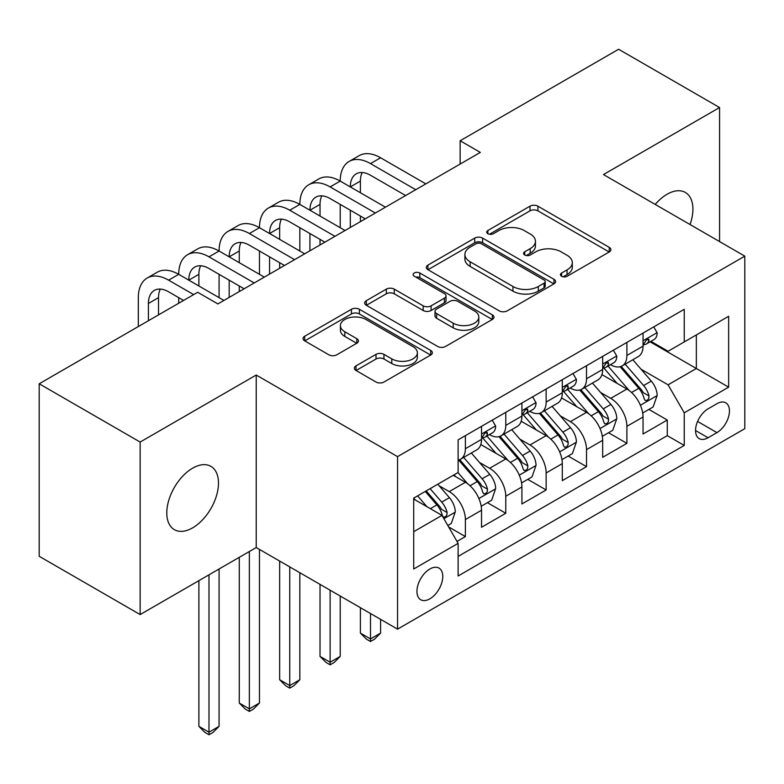 <?xml version="1.0" encoding="UTF-8"?>
<svg xmlns="http://www.w3.org/2000/svg" width="784" height="784" viewBox="0 0 784 784"><rect width="100%" height="100%" fill="white"/><g stroke="black" fill="none" stroke-linecap="round" stroke-linejoin="round"><path stroke-width="1.18" d="M561.599 276.262A3.92 2.264 0 0 0 567.146 276.262L609.256 251.948A5.606 3.234 0 0 0 610.903 249.665A5.606 3.234 0 0 0 609.256 247.372L537.922 206.182A5.606 3.234 0 0 0 529.994 206.182L487.883 230.496A3.92 2.264 0 0 0 486.727 232.103A3.92 2.264 0 0 0 487.883 233.701A3.92 2.264 0 0 0 493.43 233.701L498.879 230.555A17.934 10.359 0 0 1 524.241 230.555L530.19 233.985A17.934 10.359 0 0 1 535.443 241.305A17.934 10.359 0 0 1 530.19 248.636L524.741 251.782A3.92 2.264 0 0 0 523.594 253.379A3.92 2.264 0 0 0 524.741 254.986A3.92 2.264 0 0 0 530.288 254.986L535.737 251.84A17.934 10.359 0 0 1 561.099 251.84L567.048 255.27A17.934 10.359 0 0 1 572.3 262.591A17.934 10.359 0 0 1 567.048 269.912L561.599 273.057A3.92 2.264 0 0 0 560.452 274.665A3.92 2.264 0 0 0 561.599 276.262L561.599 273.057M192.639 527.848A36.544 21.099 120 0 0 216.511 495.645A36.544 21.099 120 0 0 210.906 466.362A36.544 21.099 120 0 0 192.639 468.166A36.544 21.099 120 0 0 168.756 500.378A36.544 21.099 120 0 0 174.362 529.661A36.544 21.099 120 0 0 192.639 527.848M690.038 224.528A36.544 21.099 120 0 0 685.343 192.443A36.544 21.099 120 0 0 667.076 194.256A36.544 21.099 120 0 0 655.218 204.428M429.857 598.829A18.277 10.555 120 0 0 441.794 582.728A18.277 10.555 120 0 0 438.991 568.086A18.277 10.555 120 0 0 429.857 568.998A18.277 10.555 120 0 0 417.921 585.099A18.277 10.555 120 0 0 420.714 599.74A18.277 10.555 120 0 0 429.857 598.829M356.005 365.903A5.606 3.234 0 0 0 354.358 368.196A5.606 3.234 0 0 0 356.005 370.479L376.016 382.033A5.606 3.234 0 0 0 383.944 382.033L430.71 355.034A5.606 3.234 0 0 0 432.347 352.751A5.606 3.234 0 0 0 430.71 350.458L359.366 309.268A5.606 3.234 0 0 0 351.448 309.268L304.672 336.267A5.606 3.234 0 0 0 303.036 338.561A5.606 3.234 0 0 0 304.672 340.844L328.849 354.809A5.606 3.234 0 0 0 336.777 354.809L356.789 343.255A5.606 3.234 0 0 0 358.435 340.962A5.606 3.234 0 0 0 356.789 338.678L344.803 331.75A14.994 8.653 0 0 1 340.413 325.634A14.994 8.653 0 0 1 349.664 317.638A14.994 8.653 0 0 1 366.01 319.509L412.972 346.626A14.994 8.653 0 0 1 417.362 352.751A14.994 8.653 0 0 1 408.111 360.748A14.994 8.653 0 0 1 391.775 358.866L383.944 354.348A5.606 3.234 0 0 0 376.016 354.348L356.005 365.903L356.005 370.479M256.231 375.036L140.14 442.058L39.2 383.778L39.2 556.287L140.14 614.568L256.231 547.546L397.557 629.14L397.557 456.631L256.231 375.036L256.231 547.546M719.565 241.58L719.565 107.535L603.474 174.558L744.8 256.143L397.557 456.631M719.565 107.535L618.615 49.255L460.139 140.757L460.139 164.062M39.2 383.778L197.686 292.285L217.874 303.937L480.327 152.41L460.139 140.757M499.271 310.876A5.606 3.234 0 0 0 507.199 310.876L553.965 283.867A5.606 3.234 0 0 0 555.611 281.583A5.606 3.234 0 0 0 553.965 279.29L482.63 238.111A5.606 3.234 0 0 0 474.702 238.111L427.937 265.11A5.606 3.234 0 0 0 426.29 267.393A5.606 3.234 0 0 0 427.937 269.686L499.271 310.876M415.834 277.115A3.92 2.264 0 0 1 419.812 277.663L419.812 272.999L492.342 314.874A5.606 3.234 0 0 1 493.979 317.167A5.606 3.234 0 0 1 492.342 319.451L445.577 346.45A5.606 3.234 0 0 1 437.648 346.45L366.304 305.27L366.304 300.693A5.606 3.234 0 0 0 364.668 302.977A5.606 3.234 0 0 0 366.304 305.27M366.304 300.693L386.316 289.129A5.606 3.234 0 0 1 394.244 289.129L423.184 305.838A5.606 3.234 0 0 0 431.102 305.838L444.381 298.175A5.606 3.234 0 0 0 446.027 295.882A5.606 3.234 0 0 0 444.381 293.598L414.266 276.203A3.92 2.264 0 0 1 413.109 274.606A3.92 2.264 0 0 1 415.53 272.509A3.92 2.264 0 0 1 419.812 272.999M457.003 541.43L465.382 536.589L448.634 526.917M439.099 485.747L449.232 491.597A22.844 13.191 60 0 1 465.382 519.576L481.533 510.247L481.533 527.269L505.768 513.275L487.393 502.671M479.475 462.433L489.618 468.283A22.844 13.191 60 0 1 505.768 496.262L521.919 486.933L521.919 503.955L546.144 489.971L527.769 479.357M519.851 439.118L529.994 444.979A22.844 13.191 60 0 1 546.144 472.948L562.295 463.628L562.295 480.641L586.52 466.656L568.145 456.043M560.227 415.814L570.37 421.665A22.844 13.191 60 0 1 586.52 449.634L602.671 440.314L602.671 457.327L626.896 443.342L626.896 426.329A22.844 13.191 -120 0 0 610.746 398.35L600.613 392.5M608.521 432.739L626.896 443.342M481.533 510.247A22.844 13.191 -120 0 0 465.382 482.278L453.27 475.28M521.919 486.933A22.844 13.191 -120 0 0 505.768 458.963L480.798 444.548M562.295 463.628A22.844 13.191 -120 0 0 546.144 435.649L521.174 421.233M602.671 440.314A22.844 13.191 -120 0 0 586.52 412.335L561.55 397.919M716.939 403.711L708.06 408.846A17.699 10.221 120 0 0 696.496 424.438A17.699 10.221 120 0 0 699.201 438.628A17.699 10.221 120 0 0 708.06 437.746L716.939 432.621A17.699 10.221 120 0 0 728.503 417.019A17.699 10.221 120 0 0 725.788 402.839A17.699 10.221 120 0 0 716.939 403.711M397.557 629.14L744.8 428.662L744.8 256.143M413.707 531.699L441.97 515.372L458.121 543.351L458.121 575.985L684.236 445.439L684.236 412.805L668.086 384.826L640.989 369.186M458.121 543.351L413.707 568.998L413.707 498.124L458.121 472.478L458.121 439.844L684.236 309.298L684.236 341.932L728.65 316.295L728.65 387.159L684.236 412.805M489.402 434.591L489.618 434.718A22.844 13.191 60 0 0 501.035 435.845L517.185 426.525A22.844 13.191 -120 0 0 521.919 416.069L521.919 403.015M529.778 411.286L529.994 411.404A22.844 13.191 60 0 0 541.411 412.541L557.561 403.211A22.844 13.191 -120 0 0 562.295 392.755L562.295 379.701M570.154 387.972L570.37 388.09A22.844 13.191 60 0 0 581.787 389.227L597.937 379.897A22.844 13.191 -120 0 0 602.671 369.44L602.671 356.387M458.121 556.405L667.272 435.649L667.272 420.028L643.047 434.022L643.047 417A22.844 13.191 -120 0 0 626.896 389.031L601.926 374.605M610.53 364.658L610.746 364.785A22.844 13.191 -120 0 0 622.163 365.912A22.844 13.191 -120 0 0 626.896 355.456L626.896 342.402M622.163 365.912L638.313 356.583A22.844 13.191 -120 0 0 643.047 346.136L643.047 333.073M465.382 435.649L465.382 448.703A22.844 13.191 60 0 1 460.659 459.159A22.844 13.191 60 0 1 458.121 460.081M460.659 459.159L476.809 449.84A22.844 13.191 -120 0 0 481.533 439.383L481.533 426.32M505.768 412.335L505.768 425.389A22.844 13.191 60 0 1 501.035 435.845M546.144 389.021L546.144 402.084A22.844 13.191 60 0 1 541.411 412.541M586.52 365.716L586.52 378.77A22.844 13.191 60 0 1 581.787 389.227M586.52 449.634L586.52 466.656M546.144 472.948L546.144 489.971M505.768 496.262L505.768 513.275M465.382 519.576L465.382 536.589M441.97 515.372L413.707 499.055M668.086 384.826L696.349 368.509L696.349 334.944L728.65 316.295M650.103 341.814L728.65 387.159M650.916 341.344L668.086 351.261L684.236 341.932M140.14 442.058L140.14 614.568M648.907 409.424L667.272 420.028M667.272 435.649L684.236 445.439M563.167 276.821L567.048 274.576A17.934 10.359 0 0 0 572.3 267.256L572.3 262.591M535.443 241.305L535.443 245.97A17.934 10.359 0 0 1 530.19 253.291L526.309 255.535M609.188 251.997L537.922 210.847A5.606 3.234 0 0 0 529.994 210.847L489.451 234.259M553.896 283.916L482.63 242.766A5.606 3.234 0 0 0 474.702 242.766L428.005 269.725M544.057 283.181A3.92 2.264 0 0 0 545.213 281.583A3.92 2.264 0 0 0 544.057 279.976L481.445 243.824A3.92 2.264 0 0 0 475.888 243.824L470.145 247.146A17.934 10.359 0 0 0 464.892 254.467A17.934 10.359 0 0 0 470.145 261.787L512.952 286.503A17.934 10.359 0 0 0 538.314 286.503L544.057 283.181L544.057 287.846A3.92 2.264 0 0 0 545.213 286.248L545.213 281.583M464.892 254.467L464.892 259.132A17.934 10.359 0 0 0 470.145 266.452L470.145 261.787M544.057 287.846L538.314 291.168A17.934 10.359 0 0 1 512.952 291.168L470.145 266.452M366.383 305.309L386.316 293.794L386.316 289.129M446.027 295.882L446.027 300.546A5.606 3.234 0 0 1 444.381 302.84L431.102 310.503A5.606 3.234 0 0 1 423.184 310.503L394.244 293.794A5.606 3.234 0 0 0 386.316 293.794M419.812 277.663L492.264 319.5M453.201 323.175A14.994 8.653 0 0 0 469.538 325.046A14.994 8.653 0 0 0 478.799 317.05A14.994 8.653 0 0 0 474.408 310.925L457.856 301.379A5.606 3.234 0 0 0 449.928 301.379L436.659 309.043A5.606 3.234 0 0 0 435.012 311.326A5.606 3.234 0 0 0 436.659 313.62L453.201 323.175L453.201 327.83A14.994 8.653 0 0 0 469.538 329.711A14.994 8.653 0 0 0 478.799 321.714L478.799 317.05M435.012 311.326L435.012 315.991A5.606 3.234 0 0 0 436.659 318.284L436.659 313.62M453.201 327.83L436.659 318.284M417.362 352.751L417.362 357.406A14.994 8.653 0 0 1 408.111 365.403A14.994 8.653 0 0 1 391.775 363.531L383.944 359.013A5.606 3.234 0 0 0 376.016 359.013L356.073 370.518M340.413 325.634L340.413 330.289A14.994 8.653 0 0 0 344.803 336.414L344.803 331.75M356.72 343.294L344.803 336.414M430.632 355.074L359.366 313.933A5.606 3.234 0 0 0 351.448 313.933L304.751 340.893M642.713 413.001L653.141 406.974L657.178 395.322A15.131 8.732 -120 0 0 651.288 381.112L632.835 359.748M629.14 390.501L608.061 366.089M617.145 383.396L604.905 369.225A36.26 20.933 -120 0 0 603.778 367.961M620.105 366.736L638.774 388.335A15.131 8.732 60 0 1 644.164 398.762L645.261 400.555L647.31 400.271L648.682 398.605L649.005 395.969A15.131 8.732 -120 0 0 643.615 385.542L625.162 364.178M621.202 366.383L641.253 389.599A7.713 4.449 60 0 1 643.203 392.608L649.005 395.969M653.748 326.899L657.178 332.847A15.131 8.732 60 0 1 654.042 339.541L646.379 343.97A15.131 8.732 -120 0 0 649.005 340.481L648.691 339.139L646.8 339.511L644.164 343.274A15.131 8.732 60 0 1 643.047 345.43M138.327 326.546L138.327 297.646A42.826 24.725 60 0 1 147.196 278.036L157.29 272.205A42.826 24.725 60 0 1 178.703 274.331A42.826 24.725 60 0 1 187.572 254.722L197.666 248.9A42.826 24.725 60 0 1 219.079 251.017A42.826 24.725 60 0 1 227.948 231.417L238.052 225.586A42.826 24.725 60 0 1 259.465 227.703A42.826 24.725 60 0 1 268.334 208.103L278.428 202.272A42.826 24.725 60 0 1 299.841 204.399A42.826 24.725 60 0 1 308.71 184.789L318.804 178.958A42.826 24.725 60 0 1 340.217 181.084A42.826 24.725 60 0 1 349.086 161.475L359.18 155.653A42.826 24.725 60 0 1 380.593 157.77L425.82 183.877M349.086 161.475A42.826 24.725 60 0 1 370.499 163.601L415.726 189.708M643.556 344.676L643.615 344.676A15.131 8.732 -120 0 0 646.379 343.97M405.622 195.539L370.499 175.253A28.547 16.484 -120 0 0 356.22 173.842A28.547 16.484 -120 0 0 350.311 186.915L360.405 181.084L360.405 192.737M362.188 172.529A28.547 16.484 -120 0 0 360.405 181.084M350.311 210.22L350.311 227.478M360.405 216.051L360.405 221.647M340.217 227.703L340.217 204.399M602.328 436.316L612.765 430.289L616.802 418.627A15.131 8.732 -120 0 0 610.912 404.426L592.459 383.062M588.764 413.815L567.675 389.403M576.769 406.71L564.529 392.539A36.26 20.933 -120 0 0 563.402 391.275M579.729 390.05L598.388 411.649A15.131 8.732 60 0 1 603.788 422.076L604.885 423.87L606.934 423.576L608.296 421.919L608.629 419.273A15.131 8.732 -120 0 0 603.239 408.856L584.786 387.492M580.826 389.697L600.877 412.903A7.713 4.449 60 0 1 602.818 415.922L608.629 419.273M370.499 613.519L370.499 638.931L380.593 633.109L380.593 619.35M380.593 633.109L374.536 639.166L370.499 641.498L366.461 639.166L360.405 633.109L360.405 607.688M360.405 633.109L370.499 638.931L370.499 641.498M561.952 459.62L572.389 453.603L576.426 441.941A15.131 8.732 -120 0 0 570.527 427.731L552.083 406.377M548.388 437.129L527.299 412.717M536.383 430.014L524.153 415.853A36.26 20.933 -120 0 0 523.026 414.589M539.353 413.354L558.012 434.963A15.131 8.732 60 0 1 563.412 445.39L564.509 447.184L566.558 446.89L567.92 445.224L568.253 442.588A15.131 8.732 -120 0 0 562.863 432.16L544.41 410.806M540.45 413.001L560.501 436.218A7.713 4.449 60 0 1 562.442 439.236L568.253 442.588M330.123 590.205L330.123 662.245L340.217 656.414L340.217 596.036M340.217 656.414L334.16 662.48L330.123 664.812L326.085 662.48L320.029 656.414L320.029 584.384M320.029 656.414L330.123 662.245L330.123 664.812M521.576 482.934L532.013 476.907L536.05 465.255A15.131 8.732 -120 0 0 530.151 451.045L511.707 429.691M508.012 460.433L486.923 436.022M496.007 453.328L483.767 439.158A36.26 20.933 -120 0 0 482.65 437.903M498.977 436.668L517.636 458.277A15.131 8.732 60 0 1 523.036 468.695L524.133 470.488L526.172 470.204L527.544 468.538L527.877 465.902A15.131 8.732 -120 0 0 522.477 455.475L504.034 434.12M500.074 436.316L520.125 459.532A7.713 4.449 60 0 1 522.066 462.55L527.877 465.902M289.747 566.901L289.747 685.559L299.841 679.728L299.841 572.722M299.841 679.728L293.784 685.794L289.747 688.127L285.709 685.794L279.653 679.728L279.653 561.07M279.653 679.728L289.747 685.559L289.747 688.127M481.2 506.248L491.637 500.221L495.664 488.569A15.131 8.732 -120 0 0 489.775 474.359L471.331 452.995M467.627 483.748L457.974 472.566M455.631 476.643L454.063 474.82M458.601 459.983L477.26 481.582A15.131 8.732 60 0 1 482.65 492.009L483.757 493.802L485.796 493.518L487.168 491.852L487.501 489.216A15.131 8.732 -120 0 0 482.101 478.789L463.658 457.425M459.698 459.63L479.749 482.846A7.713 4.449 60 0 1 481.69 485.855L487.501 489.216M249.361 551.515L249.361 708.873L259.465 703.042L259.465 549.408M259.465 703.042L253.408 709.099L249.361 711.431L245.323 709.099L239.267 703.042L239.267 557.336M239.267 703.042L249.361 708.873L249.361 711.431M613.372 350.213L616.802 356.152A15.131 8.732 60 0 1 613.666 362.845L605.993 367.275A15.131 8.732 -120 0 0 608.629 363.796L608.315 362.453L606.424 362.825L603.788 366.589A15.131 8.732 60 0 1 602.671 368.745M308.71 184.789A42.826 24.725 60 0 1 330.123 186.915L340.217 181.084L385.434 207.192M330.123 186.915L375.34 213.023M603.18 367.99L603.239 367.99A15.131 8.732 -120 0 0 605.993 367.275M365.246 218.844L330.123 198.568A28.547 16.484 -120 0 0 315.844 197.156A28.547 16.484 -120 0 0 309.935 210.22L320.029 204.399L320.029 216.051M321.812 195.833A28.547 16.484 -120 0 0 320.029 204.399M309.935 233.534L309.935 250.782M320.029 239.365L320.029 244.961M299.841 251.017L299.841 227.703M572.996 373.527L576.426 379.466A15.131 8.732 60 0 1 573.29 386.159L565.617 390.589A15.131 8.732 -120 0 0 568.253 387.11L567.939 385.767L566.048 386.14L563.412 389.903A15.131 8.732 60 0 1 562.295 392.059M268.334 208.103A42.826 24.725 60 0 1 289.747 210.22L299.841 204.399L345.058 230.506M289.747 210.22L334.964 236.337M562.794 391.304L562.863 391.304A15.131 8.732 -120 0 0 565.617 390.589M324.87 242.158L289.747 221.882A28.547 16.484 -120 0 0 275.468 220.461A28.547 16.484 -120 0 0 269.559 233.534L279.653 227.703L279.653 239.365M281.436 219.148A28.547 16.484 -120 0 0 279.653 227.703M269.559 256.848L269.559 274.096M279.653 262.679L279.653 268.265M259.465 274.331L259.465 251.017M532.61 396.831L536.05 402.78A15.131 8.732 60 0 1 532.914 409.473L525.241 413.903A15.131 8.732 -120 0 0 527.877 410.414L527.554 409.072L525.662 409.454L523.036 413.217A15.131 8.732 60 0 1 521.919 415.363M227.948 231.417A42.826 24.725 60 0 1 249.361 233.534L259.465 227.703L304.682 253.82M249.361 233.534L294.588 259.641M522.418 414.609L522.477 414.609A15.131 8.732 -120 0 0 525.241 413.903M284.494 265.472L249.361 245.186A28.547 16.484 -120 0 0 235.092 243.775A28.547 16.484 -120 0 0 229.173 256.848L239.267 251.017L239.267 262.679M241.06 242.462A28.547 16.484 -120 0 0 239.267 251.017M229.173 280.162L229.173 297.41M239.267 285.984L239.267 291.579M219.079 297.646L219.079 274.331M492.234 420.146L495.664 426.094A15.131 8.732 60 0 1 492.538 432.788L484.865 437.217A15.131 8.732 -120 0 0 487.501 433.728L487.178 432.386L485.286 432.758L482.65 436.521A15.131 8.732 60 0 1 481.533 438.677M187.572 254.722A42.826 24.725 60 0 1 208.985 256.848L219.079 251.017L264.306 277.124M208.985 256.848L254.212 282.955M482.042 437.923L482.101 437.923A15.131 8.732 -120 0 0 484.865 437.217M244.118 288.786L208.985 268.5A28.547 16.484 -120 0 0 194.716 267.089A28.547 16.484 -120 0 0 188.797 280.162L198.891 274.331L198.891 285.984M200.684 265.776A28.547 16.484 -120 0 0 198.891 274.331M178.703 303.241L178.703 297.646M447.821 525.515L451.251 523.536L455.288 511.874A15.131 8.732 -120 0 0 449.399 497.673L437.786 484.218M426.937 506.699L417.598 495.88M415.255 499.957L413.707 498.154M425.261 491.45L436.884 504.896A15.131 8.732 60 0 1 442.274 515.323L443.381 517.117L445.42 516.823L446.792 515.166L447.125 512.52A15.131 8.732 -120 0 0 441.725 502.103L430.112 488.648M426.202 490.911L439.373 506.15A7.713 4.449 60 0 1 441.314 509.169L447.125 512.52M208.985 574.819L208.985 732.178L219.079 726.356L219.079 568.998M219.079 726.356L213.023 732.413L208.985 734.745L204.947 732.413L198.891 726.356L198.891 580.65M198.891 726.356L208.985 732.178L208.985 734.745M147.196 278.036A42.826 24.725 60 0 1 168.609 280.162L178.703 274.331L223.93 300.439M168.609 280.162L193.648 294.608M183.554 300.439L168.609 291.815A28.547 16.484 -120 0 0 154.33 290.403A28.547 16.484 -120 0 0 148.421 303.467L148.421 320.725M160.308 289.08A28.547 16.484 -120 0 0 158.515 297.646L158.515 314.894M449.232 491.597L465.382 482.278M489.618 468.283L505.768 458.963M529.994 444.979L546.144 435.649M570.37 421.665L586.52 412.335M610.746 398.35L626.896 389.031M626.896 355.456L643.047 346.136M465.382 448.703L481.533 439.383M505.768 425.389L521.919 416.069M546.144 402.084L562.295 392.755M586.52 378.77L602.671 369.44M626.896 426.329L643.047 417M697.574 421.439L716.939 432.621M695.535 430.524L708.06 437.746M567.048 274.576L567.048 269.912M524.741 254.986L524.741 251.782M530.19 253.291L530.19 248.636M487.883 233.701L487.883 230.496M529.994 210.847L529.994 206.182M537.922 210.847L537.922 206.182M609.256 251.948L609.256 247.372M427.937 269.686L427.937 265.11M474.702 242.766L474.702 238.111M482.63 242.766L482.63 238.111M553.965 283.867L553.965 279.29M512.952 291.168L512.952 286.503M538.314 291.168L538.314 286.503M394.244 293.794L394.244 289.129M423.184 310.503L423.184 305.838M431.102 310.503L431.102 305.838M444.381 302.84L444.381 298.175M492.342 319.451L492.342 314.874M376.016 359.013L376.016 354.348M383.944 359.013L383.944 354.348M391.775 363.531L391.775 358.866M356.789 343.255L356.789 338.678M304.672 340.844L304.672 336.267M351.448 313.933L351.448 309.268M359.366 313.933L359.366 309.268M430.71 355.034L430.71 350.458M640.401 405.24L657.08 395.616M643.615 385.542L651.288 381.112M631.551 392.5L638.774 388.335M657.08 332.671L643.047 340.766M380.593 157.77L370.499 163.601M647.055 339.354L649.005 340.481M600.025 428.554L616.704 418.921M603.239 408.856L610.912 404.426M591.175 415.814L598.388 411.649M559.649 451.868L576.328 442.235M562.863 432.16L570.527 427.731M550.799 439.128L558.012 434.963M519.273 475.173L535.942 465.549M522.477 455.475L530.151 451.045M510.423 462.442L517.636 458.277M478.887 498.487L495.566 488.863M482.101 478.789L489.775 474.359M470.037 485.757L477.26 481.582M616.704 355.985L602.671 364.08M606.679 362.669L608.629 363.796M576.328 379.289L562.295 387.394M566.303 385.973L568.253 387.11M535.942 402.604L521.919 410.708M525.927 409.287L527.877 410.414M495.566 425.918L481.533 434.013M485.541 432.601L487.501 433.728M443.881 518.694L455.19 512.168M441.725 502.103L449.399 497.673M430.347 508.669L436.884 504.896M158.515 297.646L148.421 303.467"/></g></svg>
